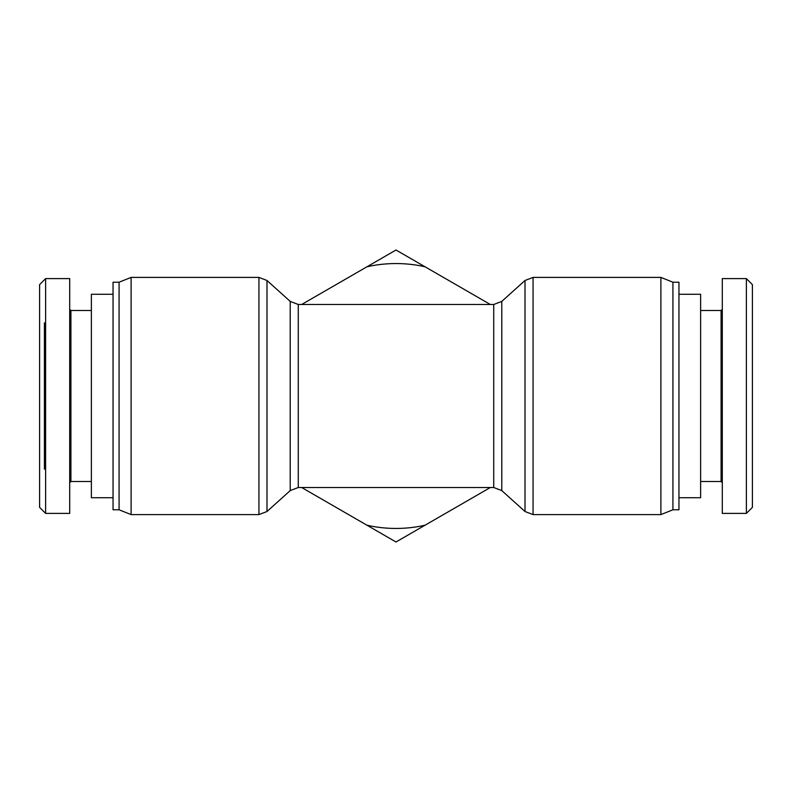 <?xml version="1.0" encoding="UTF-8"?>
<svg xmlns="http://www.w3.org/2000/svg" width="792" height="792" viewBox="0 0 792 792"><rect width="100%" height="100%" fill="white"/><g stroke="black" fill="none" stroke-linecap="round" stroke-linejoin="round"><path stroke-width="1.19" d="M119.067 282.219L119.067 509.781L113.048 509.781L113.048 282.219L119.067 282.219L131.106 277.398L131.106 514.602L258.935 514.602L258.935 277.398L266.993 280.487L266.993 511.513L258.935 514.602M660.894 396L660.894 514.602L533.066 514.602L533.066 277.398L660.894 277.398L660.894 396M660.894 277.398L672.933 282.219L672.933 509.781L660.894 514.602M672.933 282.219L678.952 282.219L678.952 509.781L672.933 509.781M113.048 497.742L91.377 497.742L91.377 294.258L113.048 294.258M44.411 322.849L44.411 469.151M39.6 284.635L39.6 507.365L45.619 513.384L45.619 278.616L39.6 284.635M69.706 482.694L70.904 481.487L70.904 310.513L69.706 309.306M45.619 278.606L69.706 278.606L69.706 513.394L45.619 513.394M678.952 294.258L700.623 294.258L700.623 497.742L678.952 497.742M752.4 396L752.4 284.635L746.381 278.616L746.381 513.384L752.4 507.365L752.4 396M722.294 309.306L721.096 310.513L721.096 481.487L722.294 482.694M746.381 513.394L722.294 513.394L722.294 278.606L746.381 278.606M490.357 487.506L396 541.985L301.643 487.506M425.027 266.775A132.442 132.442 0 0 0 366.973 266.775L396 250.015L490.357 304.494M366.973 525.225A132.442 132.442 0 0 0 425.027 525.225M301.643 304.494L366.973 266.775M290.218 301.405L298.277 304.494L298.277 487.506L290.218 490.594L290.218 301.405L266.993 280.487M298.277 304.494L493.723 304.494L493.723 487.506L501.781 490.594L501.781 301.405L525.007 280.487L525.007 511.513L533.066 514.602M290.218 490.594L266.993 511.513M131.106 277.398L258.935 277.398M119.067 509.781L131.106 514.602M493.723 304.494L501.781 301.405M501.781 490.594L525.007 511.513M298.277 487.506L493.723 487.506M525.007 280.487L533.066 277.398M70.904 481.487L91.377 481.487M70.904 310.513L91.377 310.513M721.096 310.513L700.623 310.513M721.096 481.487L700.623 481.487"/></g></svg>
